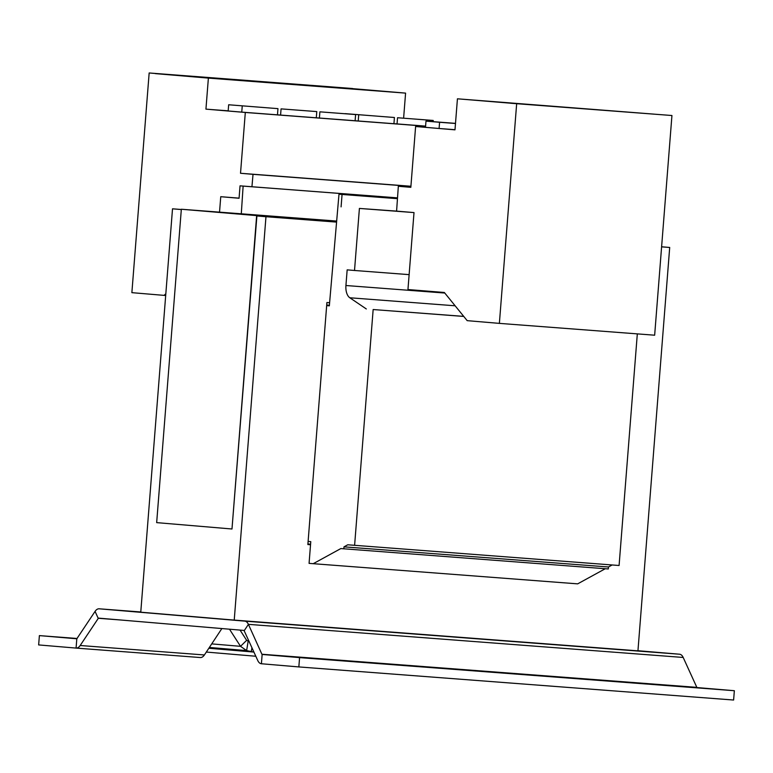 <?xml version="1.0" encoding="UTF-8"?>
<svg xmlns="http://www.w3.org/2000/svg" width="773" height="773" viewBox="0 0 773 773"><rect width="100%" height="100%" fill="white"/><g stroke="black" fill="none" stroke-linecap="round" stroke-linejoin="round"><path stroke-width="1.16" d="M648.354 683.883L682.008 686.646L648.354 683.883M317.094 658.664L350.739 661.427L317.094 658.664M409.13 274.637L414.009 212.585L396.588 211.116L398.337 186.274L410.83 187.327L415.613 126.511L454.988 129.845L457.432 98.809L516.664 103.698L499.377 323.375L467.192 320.66L444.34 292.484L407.951 289.537L409.13 274.637L354.517 270.482L359.406 208.43L414.009 212.585M359.406 208.43L396.588 211.106M239.079 198.149L220.749 196.7L219.532 212.15M241.292 213.802L243.128 186.1L240.045 185.839L239.07 198.255L220.749 196.7M243.128 186.1L397.525 197.859L240.045 185.839M308.108 541.429L310.775 541.651L309.074 563.372L577.673 583.857L605.288 568.725M313.181 563.72L340.835 548.569L608.303 568.957L608.457 566.986L612.148 564.966M343.821 548.82L343.975 546.849L608.457 566.986M343.975 546.849L347.753 544.781L619.086 565.498L637.319 333.878M354.604 545.361L373.156 309.538L463.771 316.437M373.156 309.538L463.723 316.379M366.315 308.958L349.811 297.769A12.445 6.87 94.4 0 1 345.927 285.517L347.164 269.864L354.517 270.482M341.086 206.874L342.062 194.467L397.467 198.68L338.989 194.207L329.337 305.837L326.67 305.615M342.062 194.467L338.989 194.207M329.385 305.296L326.708 305.064M307.905 543.989L310.582 544.211M661.611 246.78L669.698 247.466L637.947 650.837L234.229 620.101L140.763 612.197L172.514 208.816L181.307 209.56M310.533 544.752L307.867 544.55L326.911 302.523L329.578 302.726M234.229 620.101L265.97 216.72L256.897 215.957L231.987 528.993L256.655 215.609L336.477 221.687M231.987 528.993L156.668 522.625L181.336 209.241L336.535 221.059M181.336 209.241L256.655 215.609M336.448 222.015L256.897 215.957M669.698 247.466L661.611 246.848M336.439 222.093L265.97 216.72M181.317 209.493L172.514 208.816M77.155 638.488L39.384 635.609L38.65 644.924L76.083 648.083A9.962 5.498 94.4 0 0 76.102 648.093A9.962 5.498 94.4 0 0 80.179 645.503L98.442 618.12L244.026 630.43L257.767 660.519A9.962 5.498 94.4 0 0 261.409 663.756L298.842 666.925L299.576 657.61L734.35 690.714L696.917 687.555L683.187 657.456A9.962 5.498 94.4 0 0 679.544 654.219L637.957 650.711M39.384 635.609L76.807 638.778L95.069 611.395A9.962 5.498 -85.6 0 1 99.147 608.805A9.962 5.498 -85.6 0 1 99.176 608.805L244.761 621.125L679.544 654.219M80.179 645.503L204.401 654.963L221.861 628.555M204.401 654.963A9.962 5.498 94.4 0 1 200.323 657.543A9.962 5.498 94.4 0 1 200.304 657.543L76.131 648.093M244.258 630.633L248.404 624.352A9.962 5.498 -85.6 0 0 244.761 621.125M298.842 666.925L733.616 700.029L734.35 690.714M261.409 663.756L262.144 654.451L299.576 657.61M696.917 687.555L261.912 654.248L696.695 687.352M683.187 657.456L248.404 624.352L261.912 654.248M76.807 638.778L76.083 648.083M240.055 630.092L246.655 640.334L249.225 641.619M229.494 629.203L240.529 646.325L246.655 640.334M208.836 648.257L253.573 652.045A12.445 0.638 -170.7 0 0 251.302 651.552L251.94 647.629M253.573 652.045L253.641 651.388M211.725 643.89L240.529 646.325L246.626 650.605L248.123 641.397M209.367 647.455L246.626 650.605L251.302 651.552M255.834 656.248L206.323 652.064M251.94 186.747L253.022 174.34L410.907 186.361M253.022 174.34L240.519 173.278L245.312 112.462L205.937 109.138L208.381 78.102L155.315 73.619L352.527 88.508L149.16 72.971L131.874 292.658L164.06 295.373L165.818 293.808M403.622 118.085L405.583 93.118L352.517 88.634M271.255 82.45L278.502 83.001M348.894 88.354L352.527 88.508M278.512 82.875L348.903 88.238M393.94 123.68L425.594 126.125M245.312 112.462L425.594 126.192M228.663 104.77L277.961 108.635L228.663 104.77L228.17 110.974L241.765 112.124L393.94 123.709L394.423 117.506L345.116 113.641L394.423 117.506M240.519 173.278L410.917 186.254M208.381 78.102L405.583 93.118M327.279 86.856L289.865 83.919L327.279 86.914M337.917 87.552L365.262 89.784L337.898 87.687M241.765 112.124L242.249 105.92M277.478 114.848L277.961 108.635M207.715 77.754L170.302 74.817L207.715 77.812M205.937 109.138L228.18 110.829M249.64 80.943L212.227 78.005L249.64 81.001M260.279 81.638L287.624 83.871L260.259 81.774M281.072 108.877L316.785 111.592L281.072 108.877L280.58 115.08M316.292 117.796L316.785 111.592M319.887 111.834L355.609 114.549L319.887 111.834L319.404 118.037M355.116 120.752L355.609 114.549M397.535 117.738L433.247 120.462L397.535 117.738L397.042 123.951M433.151 121.67L433.247 120.462M358.218 120.994L358.711 114.781M155.315 73.619L158.938 73.899M155.325 73.493L149.16 72.971M158.948 73.773L271.265 82.325M164.06 295.373L165.693 295.499M457.432 98.809L653.697 114.104M410.84 187.221L398.337 186.274M499.377 323.375L654.654 335.202L671.94 115.515L584.514 108.838M584.523 108.809L510.499 103.176M671.94 115.515L516.664 103.698M444.369 292.523L433.17 291.672M647.223 113.612L618.236 111.399M611.511 110.887L582.523 108.684M425.508 127.265L415.613 126.511M455.49 123.487L439.586 122.279L439.093 128.482L425.498 127.332L425.991 121.129L455.5 123.371M439.093 128.482L454.997 129.7M569.585 107.698L540.598 105.495M533.872 104.983L510.499 103.234M439.586 122.279L425.991 121.129M349.811 297.769L455.133 305.789M345.927 285.517L444.784 293.044M99.176 608.805L140.783 611.974L99.147 608.805M119.902 619.936L98.181 618.274L95.069 611.395M76.102 648.093L200.323 657.543"/></g></svg>
